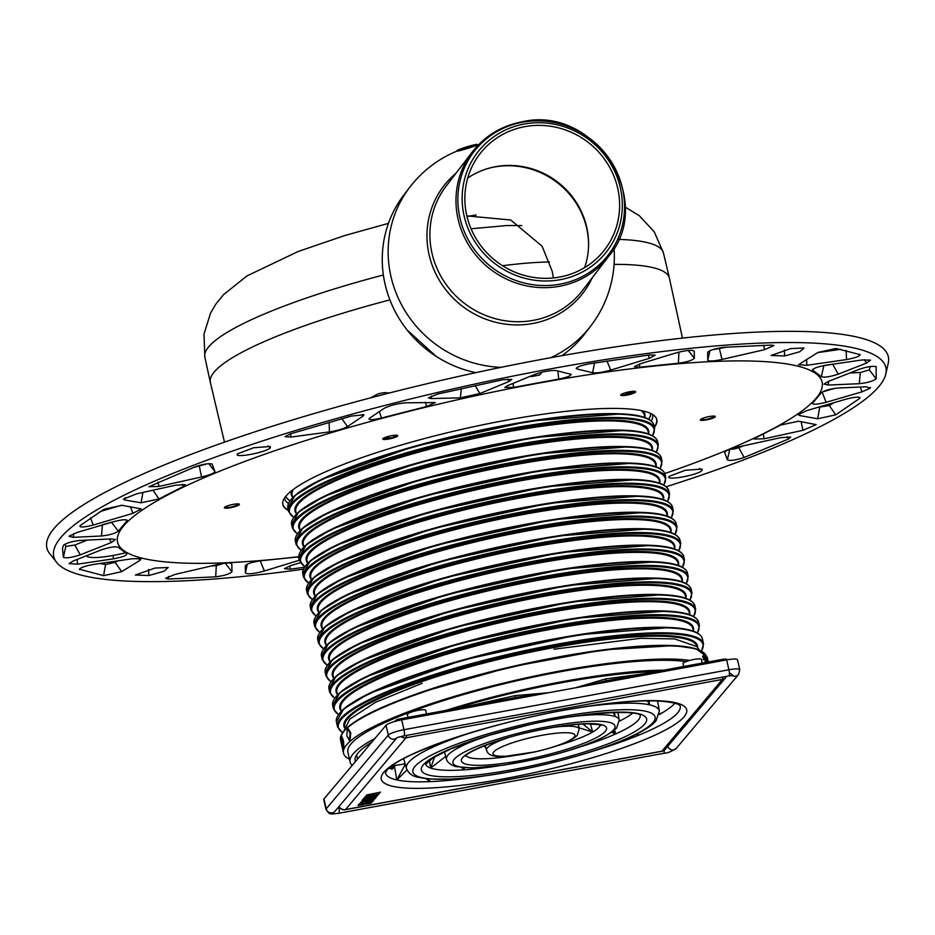 <?xml version="1.0" encoding="UTF-8"?>
<svg xmlns="http://www.w3.org/2000/svg" width="935" height="935" viewBox="0 0 935 935"><rect width="100%" height="100%" fill="white"/><g stroke="black" fill="none" stroke-linecap="round" stroke-linejoin="round"><path stroke-width="1.4" d="M466.845 215.891L510.744 220.006L542.09 246.197L552.153 271.15L553.415 277.952M389.895 299.89A235.375 41.42 167.2 0 0 210.352 382.403A235.375 41.42 167.2 0 0 210.375 382.532L224.482 442.15M407.111 329.985L436.189 356.387M614.085 264.371A235.375 41.42 -12.8 0 1 669.402 278.116A235.375 41.42 -12.8 0 1 669.425 278.244L682.468 338.096M303.396 569.181A426.664 75.08 -12.8 0 1 56.603 562.379A426.664 75.08 -12.8 0 1 60.833 537.543A426.664 75.08 -12.8 0 1 518.083 375.064A426.664 75.08 -12.8 0 1 885.819 373.988A426.664 75.08 -12.8 0 1 878.818 386.623A426.664 75.08 -12.8 0 1 666.199 486.761M69.377 535.954L77.558 532.307L113.509 521.718C122.824 519.392 127.289 519.124 126.915 520.924L118.289 531.15C115.215 533.453 109.605 535.065 101.471 536L73.327 537.333L69.143 536.363M812.69 403.032L821.304 392.805C824.389 390.514 829.999 388.913 838.146 388.013L866.313 386.786L870.275 388.189L862.082 391.812L826.108 402.295C816.793 404.598 812.316 404.832 812.69 403.032L812.375 403.488M860.025 397.574L859.662 398.427C860.212 396.522 855.782 396.732 846.374 399.058L806.66 410.64L798.245 414.661L799.507 415.549L817.658 418.763L835.738 414.848L859.662 398.427L858.727 397.141M756.088 437.592L780.667 425.028L798.548 421.217L816.162 424.63L802.931 430.31L764.222 438.772L754.171 439.029L756.088 437.592M215.681 576.825C224.435 575.644 229.858 573.961 231.95 571.776L231.833 563.852C230.898 562.473 226.165 562.695 217.633 564.506L175.009 574.429L165.635 578.286L168.23 579.045L215.681 576.825L216.336 565.652L225.019 562.952M300.486 562.625L290.201 565.792L284.45 568.667L290.049 569.193L304.401 567.276M247.331 564.156L245.379 572.933L245.274 565.757C247.378 563.583 252.684 561.9 261.192 560.719L299.983 556.734M245.379 572.933C247.366 574.522 253.712 573.88 264.418 570.981L299.445 560.194L298.101 556.956M79.358 569.205L103.61 575.668L105.55 564.506L115.192 562.356L117.541 560.907M138.31 558.207L139.876 560.451L121.679 571.647L103.61 575.668M139.876 560.451L141.045 558.826L132.747 558.674L93.091 564.518C83.682 566.329 79.253 568.059 79.779 569.731L80.036 568.457M118.219 547.244L126.763 553.707C127.125 555.343 122.66 557.061 113.345 558.861L77.418 564.167L69.026 563.618L73.222 560.988L101.412 549.85C109.559 547.162 115.157 546.297 118.219 547.244L118.289 547.326M63.405 557.353C66.42 558.37 72.042 557.529 80.258 554.817L111.358 542.522L115.472 539.507L111.382 538.922L80.316 540.395C72.112 541.318 66.49 542.966 63.451 545.327L62.505 548.354L63.405 557.353L65.801 546.391L74.8 545.047L87.411 540.056M669.296 476.312L685.226 470.305L702.01 469.054L702.127 470.305C699.029 475.003 664.014 481.303 669.296 476.312L669.168 476.488M155.035 568.059L168.206 567.51L164.069 571.238L148.77 575.539L135.365 575.025L155.035 568.059M727.395 459.891C730.095 461.002 735.681 460.195 744.155 457.484L788.614 438.947L790.718 437.101L780.748 437.638L738.019 447C729.522 449.022 725.081 450.869 724.707 452.54L727.395 459.891L729.744 449.338M729.838 448.952C731.299 449.536 734.279 449.116 738.779 447.666L743.687 445.75M56.603 562.379L49.73 553.66A431.444 75.922 -12.8 0 1 54.008 528.544A431.444 75.922 -12.8 0 1 516.389 364.241A431.444 75.922 -12.8 0 1 888.25 363.154L885.819 373.988M102.418 524.804L111.394 522.209M834.523 388.399L822.379 391.94M818.031 407.321L829.322 405.521L834.032 402.658M211.181 566.014L216.336 565.652M251.994 562.508L259.895 560.86M99.881 563.513L105.55 564.506M64.971 544.147L65.801 546.391M712.119 349.807L726.834 347.107M679.266 352.039L684.291 350.999M817.634 352.635L840.787 349.281M864.501 359.671L866.418 363.131L838.204 374.164C830.058 376.817 824.448 377.67 821.374 376.712L823.793 365.725L833.436 364.112M849.962 372.948L860.305 372.504L869.305 369.898L870.321 366.532M192.75 467.722L206.658 463.889M100.197 511.538L121.492 505.262M571.18 374.351L556.255 370.587C550.411 370.155 543.025 371.511 534.107 374.678L507.553 385.664L504.818 387.441L513.596 387.406L512.988 383.408M531.185 375.893L531.279 376.583L539.483 375.064L541.903 372.224M570.537 374.035C571.951 375.438 568.001 377.121 558.698 379.084L513.596 387.406M870.403 387.394L870.275 388.189M127.16 520.176L126.915 520.924L126.061 519.778M363.364 415.841L364.007 414.789L351.139 416.098L290.633 433.805L285.023 436.61L290.762 437.077L329.389 431.9C337.465 430.626 343.496 428.861 347.504 426.594L363.364 415.841L362.301 414.345M369.652 418.167L384.016 408.42C389.883 405.416 397.27 403.534 406.176 402.775L435.301 402.564L426.57 406.526L381.457 418.027C372.153 420.131 368.226 420.189 369.652 418.167L368.939 418.927M509.143 381.433L511.807 379.376L502.668 379.774L437.638 394.056L428.405 397.842L431.117 398.579L460.359 397.842L479.83 393.565L509.143 381.433L507.728 379.002M577.175 367.397L576.883 368.939L592.65 372.749C596.635 373.264 602.666 372.375 610.742 370.096L649.428 358.292L655.131 355.16L649.603 354.949L589.132 363.82C579.513 365.83 575.422 367.537 576.883 368.939L576.182 368.332M678.413 363.236L639.622 367.221L634.409 366.672L640.171 363.82L675.222 353.138C685.928 350.274 692.274 349.62 694.261 351.186L694.343 358.257C692.227 360.407 686.921 362.067 678.413 363.236L678.927 352.121M860.223 354.645L836.03 348.475L817.95 352.437L798.467 364.743L806.858 365.304L846.537 359.566L846.14 350.38M859.861 354.412C860.387 356.071 855.946 357.789 846.537 359.566M821.374 376.712L812.831 370.26C812.468 368.624 816.956 366.917 826.271 365.153L862.21 359.952L870.52 360.127L866.418 363.131M813.064 369.138L812.527 369.781M876.2 366.719L876.247 366.789C873.22 365.76 867.598 366.59 859.382 369.267L828.246 381.457L824.039 384.063L828.223 385.056L859.312 383.689C867.528 382.801 873.15 381.164 876.188 378.815L876.13 366.649M212.175 464.099L212.233 464.192C209.545 463.117 203.959 463.935 195.485 466.647L148.852 486.738L158.892 486.445L201.586 476.979C210.083 474.933 214.512 473.075 214.898 471.427L212.093 464.005M103.902 509.283L79.978 525.715C79.428 527.609 83.858 527.387 93.266 525.038L132.945 513.338L141.267 508.897L121.971 505.321L103.902 509.283M183.517 486.364L158.938 498.939L141.068 502.796L124.647 499.98L123.385 499.115L136.709 493.809L175.394 485.242L185.364 484.646L183.517 486.364L182.161 484.213M270.32 447.701C267.574 452.143 232.838 458.804 237.513 453.802L253.701 447.736L270.227 446.486L270.32 447.701L267.726 445.983M784.582 355.966L771.165 355.452L790.858 348.568L804.03 348.03L799.624 351.817L784.582 355.966L784.407 349.982M707.69 352.226L707.772 360.127C708.707 361.483 713.44 361.261 721.972 359.461L764.62 349.655L763.579 345.272M707.725 352.133L707.678 352.308C709.782 350.158 715.205 348.486 723.959 347.306L771.41 345.097L773.946 345.553L764.62 349.655M237.946 503.883L238.355 504.503C232.441 507.226 228.058 508.032 225.23 506.945M701.39 418.915L701.168 419.114C703.856 420.247 708.227 419.441 714.305 416.706L713.826 416.075M396.276 435.196L392.361 437.72L383.864 438.012M634.222 391.286L623.762 395.026L621.459 394.64L621.81 394.126M282.732 502.644A191.652 33.718 167.2 0 0 288.296 510.066M654.266 426.921A191.652 33.718 167.2 0 0 656.078 417.816M284.579 497.958A188.625 33.192 167.2 0 0 284.684 498.612A188.625 33.192 167.2 0 0 288.459 503.439M651.263 421.019A188.625 33.192 167.2 0 0 652.572 415.035A188.625 33.192 167.2 0 0 652.385 414.392M532.237 375.449L531.279 376.583M654.325 427.166A191.757 33.742 167.2 0 0 656.802 419.57M654.36 427.33A191.757 33.742 167.2 0 0 656.826 419.651A191.757 33.742 167.2 0 0 483.757 424.595A191.757 33.742 167.2 0 0 286.028 496.041A191.757 33.742 -12.8 0 0 282.849 504.619A191.757 33.742 -12.8 0 0 288.389 510.475M288.354 510.311A191.757 33.742 -12.8 0 1 282.826 504.538M664.797 473.542A361.249 63.568 -12.8 0 0 816.126 398.24A361.249 63.568 167.2 0 0 822.11 382.099A361.249 63.568 167.2 0 0 496.053 391.414A361.249 63.568 167.2 0 0 123.549 526.019A361.249 63.568 -12.8 0 0 117.565 542.171A361.249 63.568 -12.8 0 0 298.943 556.664M715.193 416.858A7.702 1.356 -12.8 0 1 707.246 419.733A7.702 1.356 -12.8 0 1 700.292 419.932A7.702 1.356 -12.8 0 1 700.42 419.593A7.702 1.356 -12.8 0 1 708.368 416.718A7.702 1.356 -12.8 0 1 715.322 416.519A7.702 1.356 -12.8 0 1 715.193 416.858M633.124 391.309A7.702 1.356 -12.8 0 1 635.718 391.742A7.702 1.356 -12.8 0 1 631.464 393.986A7.702 1.356 -12.8 0 1 623.294 395.575A7.702 1.356 -12.8 0 1 620.688 395.154A7.702 1.356 -12.8 0 1 624.942 392.91A7.702 1.356 -12.8 0 1 633.124 391.309M387.768 436.587A7.702 1.356 -12.8 0 1 397.749 435.652A7.702 1.356 -12.8 0 1 392.7 438.118A7.702 1.356 -12.8 0 1 382.719 439.064A7.702 1.356 -12.8 0 1 387.768 436.587M224.482 507.401A7.702 1.356 -12.8 0 1 232.418 504.526A7.702 1.356 -12.8 0 1 239.372 504.327A7.702 1.356 -12.8 0 1 239.255 504.678A7.702 1.356 -12.8 0 1 231.307 507.541A7.702 1.356 -12.8 0 1 224.353 507.74A7.702 1.356 -12.8 0 1 224.482 507.401M715.287 416.437A7.702 1.356 -12.8 0 1 715.158 416.694A7.702 1.356 -12.8 0 1 707.444 419.523A7.702 1.356 -12.8 0 1 700.292 419.85M635.683 391.66A7.702 1.356 -12.8 0 1 631.219 393.88A7.702 1.356 -12.8 0 1 623.248 395.411A7.702 1.356 -12.8 0 1 620.688 395.073M397.714 435.57A7.702 1.356 -12.8 0 1 392.665 437.954A7.702 1.356 -12.8 0 1 382.719 438.971M239.348 504.257A7.702 1.356 -12.8 0 1 239.208 504.514A7.702 1.356 -12.8 0 1 231.506 507.331A7.702 1.356 -12.8 0 1 224.342 507.658M560.24 279.682A81.415 77.792 -142.5 0 1 464.192 216.254A81.415 77.792 -142.5 0 1 524.219 124.028A81.415 77.792 -142.5 0 1 620.267 187.456A81.415 77.792 -142.5 0 1 560.24 279.682M559.644 277.064A78.669 75.174 37.5 0 0 603.367 251.375A78.669 75.174 37.5 0 0 607.446 163.543A78.669 75.174 37.5 0 0 524.827 126.646A78.669 75.174 37.5 0 0 478.521 155.724A78.669 75.174 37.5 0 0 478.229 242.036A78.669 75.174 37.5 0 0 559.644 277.064M584.597 267.644A77.231 73.795 37.5 0 0 568.924 192.61A77.231 73.795 37.5 0 0 495.527 166.687A77.231 73.795 37.5 0 0 467.687 178.082M475.786 372.656A114.023 108.951 -142.5 0 1 403.92 194.901L409.81 187.21A114.023 108.951 -142.5 0 0 400.437 302.636A114.023 108.951 -142.5 0 0 501.031 367.338M561.841 355.697A114.023 108.951 37.5 0 0 584.948 333.596L590.838 325.906A114.023 114.023 0 0 0 614.05 248.313M457.121 150.406L458.115 149.892A114.713 114.713 0 0 1 475.845 144.493L476.534 144.364C478.615 144.306 460.932 149.951 457.402 150.418L457.554 151.108C460.032 150.991 480.017 144.563 476.686 145.03M476.534 144.364L476.967 145.042M86.487 555.752A34.244 6.031 167.2 0 0 125.185 552.865M355.358 761.686A178.059 31.334 -12.8 0 1 354.996 759.945A178.059 31.334 -12.8 0 1 371.768 742.215M454.317 708.835A178.059 31.334 -12.8 0 1 655.856 671.646M663.99 670.15A183.19 32.234 167.2 0 0 446.182 710.331M374.947 738.451A183.19 32.234 167.2 0 0 350.111 762.06A183.19 32.234 167.2 0 0 352.179 765.461M350.111 762.06L347.878 752.196A183.19 32.234 -12.8 0 1 470.574 692.543A183.19 32.234 -12.8 0 1 674.415 660.542A183.19 32.234 -12.8 0 1 685.963 661.629M349.456 759.173A187.643 33.017 -12.8 0 1 343.531 753.189A187.643 33.017 -12.8 0 1 423.637 706.241A187.643 33.017 -12.8 0 1 689.749 660.402M707.982 662.027L706.708 656.405A188.332 33.134 167.2 0 0 706.089 655.575L705.925 659.292M705.75 658.626L705.539 657.691M706.287 662.938L705.785 661.337L705.072 661.477L705.586 663.067M704.265 658.088L705.165 659.958A187.643 33.017 -12.8 0 1 705.399 660.145L705.96 661.629M703.962 657.095L703.634 654.64L704.581 654.161L704.686 657.048L704.008 657.176M704.686 656.148L705.119 657.539A187.643 33.017 -12.8 0 1 705.341 657.726L706.03 657.597A188.332 33.134 167.2 0 0 705.82 657.41L705.189 655.68A188.332 33.134 167.2 0 0 704.861 655.423L705.574 658.567A188.332 33.134 167.2 0 1 705.82 658.766L707 662.214M703.237 659.456L704.207 660.016L703.237 659.456L703.634 658.404L702.571 656.522L703.26 655.821L702.571 656.522M349.374 740.403L350.029 740.275L350.754 732.947L348.042 728.458L347.388 728.575L350.087 733.075L349.374 740.403L346.85 735.868L347.388 728.575M343.285 747.801L343.951 747.684L343.425 740.59L341.579 735.938L340.924 736.055L342.771 740.707L343.285 747.801L341.626 743.126L340.924 736.055M707.281 662.155L706.451 658.497M707.9 662.038L707.853 661.863A188.332 33.134 167.2 0 0 707.339 661.209L707.444 662.26M706.334 657.258L707.059 659.946A188.332 33.134 167.2 0 1 707.573 660.601L706.848 657.457A188.332 33.134 167.2 0 0 706.346 656.802L706.334 657.258M706.03 657.597L704.896 654.418A188.332 33.134 167.2 0 0 704.581 654.161M706.86 662.518L706.112 660.016A188.332 33.134 167.2 0 0 705.867 659.829L704.686 657.048M706.357 662.459L706.042 661.524A188.332 33.134 167.2 0 0 705.785 661.337M703.295 656.393L704.359 658.275L703.962 659.327M703.26 655.821L704.698 658.485L704.207 660.016M706.883 656.686A188.332 33.134 167.2 0 1 707 656.896L707.643 659.561A188.332 33.134 167.2 0 1 707.947 660.285L707.433 657.924A188.332 33.134 167.2 0 1 707.491 658.146L708.122 661.092A188.332 33.134 167.2 0 0 707.853 660.437L706.778 656.709M340.714 736.57A187.643 33.017 167.2 0 0 340.527 739.971C340.071 727.114 366.824 711.254 420.785 692.403L509.996 667.052L602.794 649.918L674.38 645.594L695.956 648.761L705.493 655.68M705.972 662.003L705.259 662.132M705.387 656.019L704.745 656.136M705.644 656.744L704.943 656.873M705.82 657.41L705.119 657.539M704.417 654.219L703.704 654.348M704.335 654.512L703.634 654.64M704.347 655.225L703.646 655.353M704.452 656.008L703.739 656.136M705.341 658.918L704.628 659.046M705.609 659.467L704.896 659.596M705.867 659.829L705.165 659.958M706.112 660.016L705.399 660.145M706.276 660.32L705.574 660.461M706.486 660.846L705.785 660.975M706.661 661.501L706.065 661.618M704.359 658.275L703.634 658.404M465.875 706.696L515.01 695.652L548.985 692.683M575.621 687.763L605.518 678.95L646.178 673.434M662.447 712.727L659.385 713.884M426.512 713.954L425.682 710.273A9.42 1.66 167.2 0 0 418.225 710.319A9.42 1.66 167.2 0 0 407.309 714.445L407.976 717.379M702.232 663.09L701.402 659.409A9.42 1.66 167.2 0 0 693.945 659.444A9.42 1.66 167.2 0 0 683.029 663.581L683.695 666.503M515.314 697.58L515.01 695.652M396.159 721.095L397.293 719.436L398.684 719.108A4.792 1.075 -100.5 0 1 398.789 719.073A4.792 1.075 -100.5 0 1 399.748 720.242M398.883 719.073L517.756 697.124L540.792 694.191M583.627 686.29L604.77 681.066L723.643 659.163A4.792 1.075 -100.5 0 1 723.737 659.117L604.77 681.066M727.512 659.748L723.737 659.117A4.792 1.075 -100.5 0 1 724.695 660.262M726.659 659.9A13.698 2.408 -12.8 0 1 737.505 659.841L739.749 669.705A13.698 2.408 167.2 0 0 728.903 669.752L726.659 659.9L401.711 719.856A13.698 2.408 -12.8 0 0 386.061 725.256L323.966 798.934A13.698 2.408 -12.8 0 0 323.744 799.554L325.988 809.406C330.043 815.016 329.062 814.245 338.704 813.286A5.131 1.145 79.5 0 0 338.715 807.115L338.669 806.917M606.757 680.703A2.396 1.145 81.2 0 1 605.518 678.95M380.498 792.144L366.707 794.96L366.508 795.849L378.57 794.212L380.311 792.155L366.24 795.521M376.712 794.493L365.562 796.55L363.621 798.619L370.517 796.538L369.652 797.578L371.534 797.263L372.691 796.141L375.847 795.556L374.701 796.924L376.548 796.62L378.289 794.551L365.643 796.889L363.621 798.619M370.108 796.608L369.57 797.251M375.426 795.627L374.631 796.585M372.539 799.215L364.218 800.746M362.277 801.12L364.381 800.664A10.133 1.788 -12.8 0 1 364.299 800.512A10.133 1.788 -12.8 0 1 364.463 800.056A3.354 0.596 -12.8 0 1 365.223 799.612L367.151 799.063A16.234 2.852 -12.8 0 1 371.885 798.186L373.427 798.093A3.354 0.596 -12.8 0 1 373.614 798.233A3.354 0.596 -12.8 0 1 373.568 798.373A10.133 1.788 -12.8 0 1 372.481 799.168L374.479 798.887A10.308 1.812 167.2 0 0 375.706 797.987A11.465 2.022 167.2 0 0 375.905 797.602A4.079 0.713 167.2 0 0 375.905 797.555A4.079 0.713 167.2 0 0 374.596 797.321A5.376 0.947 167.2 0 0 372.796 797.52A20.301 3.576 167.2 0 0 367.233 798.548A5.376 0.947 167.2 0 0 365.164 799.063A4.079 0.713 167.2 0 0 362.815 800.009A11.465 2.022 167.2 0 0 362.324 800.453A10.308 1.812 167.2 0 0 362.149 800.909A10.308 1.812 167.2 0 0 362.277 801.12L359.765 803.621L361.903 803.212L363.049 801.856L366.59 801.201L365.714 802.253L367.607 801.938L368.764 800.804L371.908 800.22L370.763 801.587L372.901 801.19L374.362 799.215L361.705 801.552L359.776 803.609M366.169 801.283L365.643 801.903M371.499 800.302L370.692 801.272M372.317 801.844L366.695 802.522L365.386 803.855M365.036 803.188L359.122 803.96L358.163 805.514L363.727 804.521L364.849 803.2L358.093 805.175M375.882 797.508L375.835 797.263A4.079 0.713 167.2 0 0 375.835 797.228A4.079 0.713 167.2 0 0 374.514 796.994A5.376 0.947 167.2 0 0 372.714 797.193A20.301 3.576 167.2 0 0 367.151 798.221A5.376 0.947 167.2 0 0 365.854 798.525M365.164 799.063L365.094 798.735A5.376 0.947 167.2 0 0 365.094 798.735A4.079 0.713 167.2 0 0 362.745 799.682A11.465 2.022 167.2 0 0 362.242 800.126A10.308 1.812 167.2 0 0 362.079 800.582A10.308 1.812 167.2 0 0 362.149 800.746M372.41 798.887L372.399 798.841A10.133 1.788 167.2 0 0 373.451 798.093M371.218 802.148L366.497 803.551M401.01 736.523A6.159 5.914 40.1 0 0 406.012 737.797A6.159 1.379 -100.5 0 0 406.421 735.424M338.856 806.706A6.159 6.159 0 0 0 345.319 809.698A6.159 1.379 -100.5 0 0 345.541 809.546L661.957 751.167L722.428 679.418L406.012 737.797L345.541 809.546A6.159 5.914 -139.9 0 1 339.008 806.519M661.957 751.167A6.159 1.379 79.5 0 1 661.735 751.319A6.159 6.159 0 0 0 665.334 749.227A6.159 5.914 -139.9 0 1 661.957 751.167M722.837 677.045A6.159 1.379 79.5 0 1 722.428 679.418A6.159 5.914 40.1 0 0 725.794 677.478A6.159 6.159 0 0 0 726.542 676.356M390.877 766.712L395.704 765.286L391.742 769.096A150.582 26.496 167.2 0 1 389.159 768.149M395.704 765.286L397.13 765.052A9.923 1.741 167.2 0 0 405.1 763.65M485.966 747.977L484.903 745.546M403.698 758.671A130.199 22.908 167.2 0 0 403.721 758.753L406.468 768.43A129.661 22.814 167.2 0 1 408.56 762.434A129.661 22.814 167.2 0 1 442.407 743.033L442.197 742.226M491.611 743.033L491.646 744.646A47.486 8.357 167.2 0 0 487.334 747.895A47.486 8.357 167.2 0 0 486.574 750.092L485.242 745.405M555.156 727.091A47.486 8.357 -12.8 0 1 578.964 728.529L578.239 724.263M557.435 745.674A68.945 12.132 167.2 0 0 592.673 732.035L578.952 727.781M465.981 755.562A68.945 12.132 167.2 0 0 502.06 757.327L500.494 756.473M492.114 742.857L491.646 744.646L491.249 743.161M486.574 750.092C487.638 755.176 493.867 757.268 505.239 756.38L535.533 751.798C557.833 746.527 571.741 741.034 577.246 735.331L579.174 729.055A47.486 8.357 167.2 0 0 578.964 728.529L578.414 724.251M619.367 721.189A109.5 19.273 167.2 0 0 632.644 713.148M406.468 768.43C408.396 773.011 411.809 775.851 416.671 776.973L427.973 779.007L452.259 779.147C477.095 777.675 505.847 773.28 538.525 765.952C594.45 753.142 644.145 735.155 656.031 720.792L659.339 710.986L657.632 701.063A130.199 22.908 167.2 0 0 657.609 700.981M659.269 714.539A150.582 26.496 167.2 0 0 674.813 703.249M600.106 725.092A68.945 12.132 167.2 0 1 598.938 727.313A68.945 12.132 167.2 0 1 592.673 732.035L582.926 723.982M434.611 756.871L430.661 768.056L429.329 760.389M466.296 742.846L466.179 743.991A88.568 15.579 167.2 0 0 447.947 755.164A88.568 15.579 167.2 0 0 446.521 759.267L444.394 751.775M588.477 714.398L587.87 715.088A88.568 15.579 -12.8 0 1 615.113 716.514L613.418 712.435M575.913 748.21A110.026 19.366 167.2 0 0 615.674 733.928L611.747 732.374M445.714 756.427L430.661 768.056A110.026 19.366 167.2 0 0 464.508 769.832L461.481 767.553M466.787 742.671L466.179 743.991L465.91 742.986M446.521 759.267C445.831 757.736 446.778 763.942 455.754 766.56L472.491 767.974L503.147 765.227L537.029 758.881C578.064 749.414 604.606 739.141 616.633 728.061L619.25 720.02A88.568 15.579 167.2 0 0 615.113 716.514L613.991 712.412M640.194 715.345A110.026 19.366 167.2 0 1 638.324 720.043A110.026 19.366 167.2 0 1 615.674 733.928L613.079 731.38M588.057 714.445L587.87 715.088A88.568 15.579 167.2 0 0 570.701 716.829M497.771 765.964A110.026 19.366 167.2 0 1 464.508 769.832L462.942 767.693M513.35 755.69A68.945 12.132 167.2 0 1 502.06 757.327L501.265 756.473M426.489 778.867L429.703 781.648L427.996 779.019M659.339 710.986A129.661 22.814 167.2 0 0 649.556 704.815L647.487 700.841M622.336 702.162L621.354 703.342A129.661 22.814 167.2 0 0 586.07 706.591M636.852 733.998L638.266 735.389L635.929 734.466M407.029 769.926L396.826 779.93L394.406 766.139M442.98 741.934L442.407 743.033L442.547 742.098M621.658 702.22L621.354 703.342A129.661 22.814 167.2 0 1 649.556 704.815L648.247 700.829M392.338 769.108L391.742 769.096M405.287 764.304L396.826 779.93A151.119 26.589 -12.8 0 0 429.703 781.648L429.235 779.124M372.329 801.868L366.485 802.943L365.456 804.17L371.3 803.083L372.259 801.529M371.627 802.066L370.751 803.107L366.158 803.96L367.034 802.92L371.627 802.066M383.362 274.995A235.152 41.374 167.2 0 0 204.858 357.205L210.352 382.403M618.549 239.395A235.152 41.374 -12.8 0 1 663.464 253.011L669.402 278.116M487.871 168.522A78.143 74.671 -142.5 0 1 586.596 227.906A78.143 74.671 -142.5 0 1 588.571 245.671M466.986 216.488A173.594 30.539 -12.8 0 1 476.195 214.968M744.155 457.484L738.779 447.666M788.614 438.947L787.212 436.668M835.738 414.848L829.322 405.521M817.658 418.763L819.668 407.613M799.928 413.2L799.507 415.549M764.222 438.772L763.252 434.132M801.131 421.673L802.931 430.31M168.23 579.045L168.51 576.416M231.95 571.776L225.195 563.174M290.049 569.193L289.99 565.85M260.199 560.825L264.418 570.981M121.679 571.647L115.192 562.356M113.345 558.861L113.182 555.472M77.196 559.422L77.418 564.167M80.258 554.817L74.8 545.047M109.407 539.016L111.358 542.522M702.127 470.305L699.473 468.528M148.77 575.539L148.583 569.485M558.698 379.084L557.914 370.996M719.459 348.802L721.972 359.461M709.899 350.672L707.772 360.127M341.848 418.681L347.504 426.594M290.762 437.077L290.691 433.782M329.167 422.293L329.389 431.9M381.457 418.027L379.353 411.587M426.57 406.526L425.448 402.295M431.117 398.579L431.397 395.949M461.317 388.633L460.359 397.842M475.179 385.582L479.83 393.565M594.508 362.955L592.65 372.749M606.99 360.992L610.742 370.096M649.428 358.292L648.13 355.136M639.622 367.221L639.622 363.995M694.343 358.257L688.253 350.461M806.601 359.344L806.858 365.304M838.204 374.164L832.781 364.369M876.188 378.815L869.305 369.898M828.55 381.328L828.223 385.056M859.312 383.689L860.305 372.504M208.785 463.678L214.898 471.427M158.892 486.445L157.968 482.098M199.33 466.261L201.586 476.979M93.266 525.038L90.485 517.85M130.386 506.758L132.945 513.338M158.938 498.939L153.001 490.197M125.056 497.654L124.647 499.98M141.068 502.796L142.903 492.441M860.247 387.055L862.082 391.812M826.108 402.295L822.169 392.057M118.289 531.15L111.475 522.314M101.471 536L102.406 524.991M73.643 533.628L73.327 537.333M502.539 265.739A158.553 27.898 -12.8 0 1 549.488 261.975M550.68 357.708A114.023 108.951 37.5 0 0 590.838 325.906M455.953 173.291A87.832 83.928 37.5 0 0 436.598 275.357A87.832 83.928 37.5 0 0 532.798 323.498A87.832 83.928 37.5 0 0 592.264 277.742M472.28 151.984L446.194 186.042A85.856 82.046 37.5 0 0 443.821 281.096A85.856 82.046 37.5 0 0 533.347 320.343A85.856 82.046 37.5 0 0 582.505 290.481L608.591 256.424A85.856 82.046 -142.5 0 1 559.434 286.285A85.856 82.046 -142.5 0 1 469.919 247.039A85.856 82.046 -142.5 0 1 472.28 151.984L472.28 151.984C484.914 135.902 501.405 125.874 521.777 121.889C594.204 104.323 656.58 200.499 608.591 256.424M522.466 122.216A84.711 80.948 -142.5 0 1 622.418 188.215A84.711 80.948 -142.5 0 1 559.948 284.182A84.711 80.948 -142.5 0 1 459.997 218.182A84.711 80.948 -142.5 0 1 522.466 122.216M670.898 628.016A187.643 33.017 -12.8 0 1 702.384 638.745C700.479 632.2 689.82 628.46 670.383 627.514L578.017 634.818L461.983 660.239L369.033 693.513L343.706 708.94L336.425 721.89A187.643 33.017 167.2 0 1 462.1 660.776A187.643 33.017 167.2 0 1 670.898 628.016M342.502 732.678L337.57 726.962A187.643 33.017 -12.8 0 1 417.676 680.014A187.643 33.017 -12.8 0 1 672.055 633.077A187.643 33.017 -12.8 0 1 703.541 643.806L702.384 638.745M670.208 627.537A186.977 32.9 167.2 0 0 476.768 656.218A186.977 32.9 167.2 0 0 338.248 715.193M341.205 711.254L340.632 708.742A180.63 31.778 167.2 0 1 461.609 649.907A180.63 31.778 167.2 0 1 662.599 618.362A180.63 31.778 -12.8 0 1 692.905 628.706L693.478 631.23M693.373 630.728A181.297 31.907 -12.8 0 0 662.997 617.521A181.297 31.907 167.2 0 0 454.071 651.239A181.297 31.907 167.2 0 0 341.088 710.752M338.505 714.445A186.977 32.9 167.2 0 1 444.207 652.934A186.977 32.9 167.2 0 1 667.555 615.849A186.977 32.9 -12.8 0 1 697.3 632.937M697.463 633.03L699.438 625.737A187.643 33.017 -12.8 0 0 667.941 614.996A187.643 33.017 167.2 0 0 459.143 647.768A187.643 33.017 167.2 0 0 333.468 708.882L338.388 714.609M667.169 611.572A187.643 33.017 -12.8 0 1 698.655 622.313C696.75 615.768 686.08 612.028 666.655 611.081L574.289 618.386L458.243 643.794L365.304 677.08L339.966 692.508L332.685 705.457A187.643 33.017 167.2 0 1 458.372 644.344A187.643 33.017 167.2 0 1 667.169 611.572M666.48 611.104A186.977 32.9 167.2 0 0 473.028 639.785A186.977 32.9 167.2 0 0 334.508 698.761M337.477 694.822L336.904 692.297A180.63 31.778 167.2 0 1 457.881 633.474A180.63 31.778 167.2 0 1 658.871 601.93A180.63 31.778 -12.8 0 1 689.177 612.261L689.749 614.786M689.633 614.283A181.297 31.907 -12.8 0 0 659.257 601.088A181.297 31.907 167.2 0 0 450.331 634.795A181.297 31.907 167.2 0 0 337.36 694.319M334.765 698.013A186.977 32.9 167.2 0 1 440.478 636.501A186.977 32.9 167.2 0 1 663.815 599.417A186.977 32.9 -12.8 0 1 693.571 616.492M693.735 616.586L695.698 609.304A187.643 33.017 -12.8 0 0 664.212 598.564A187.643 33.017 167.2 0 0 455.415 631.335A187.643 33.017 167.2 0 0 329.739 692.449L334.66 698.164M663.429 595.139A187.643 33.017 -12.8 0 1 694.915 605.88C693.01 599.335 682.351 595.595 662.915 594.648L570.549 601.953L454.515 627.362L361.565 660.648L336.238 676.075L328.956 689.025A187.643 33.017 167.2 0 1 454.632 627.911A187.643 33.017 167.2 0 1 663.429 595.139M662.74 594.672A186.977 32.9 167.2 0 0 469.3 623.341A186.977 32.9 167.2 0 0 330.78 682.328M333.737 678.389L333.164 675.865A180.63 31.778 167.2 0 1 454.141 617.042A180.63 31.778 167.2 0 1 655.131 585.497A180.63 31.778 -12.8 0 1 685.437 595.829L686.01 598.353M685.904 597.851A181.297 31.907 -12.8 0 0 655.529 584.655A181.297 31.907 167.2 0 0 446.603 618.362A181.297 31.907 167.2 0 0 333.62 677.887M331.037 681.58A186.977 32.9 167.2 0 1 436.738 620.069A186.977 32.9 167.2 0 1 660.087 582.972A186.977 32.9 -12.8 0 1 689.831 600.06M689.995 600.153L691.97 592.872A187.643 33.017 -12.8 0 0 660.484 582.131A187.643 33.017 167.2 0 0 451.675 614.903A187.643 33.017 167.2 0 0 325.999 676.017L330.92 681.732M659.701 578.707A187.643 33.017 -12.8 0 1 691.187 589.436C689.282 582.902 678.611 579.151 659.187 578.216L566.82 585.509L450.775 610.929L357.836 644.215L332.509 659.642L325.228 672.581A187.643 33.017 167.2 0 1 450.904 611.478A187.643 33.017 167.2 0 1 659.701 578.707M659.011 578.239A186.977 32.9 167.2 0 0 465.56 606.908A186.977 32.9 167.2 0 0 327.04 665.895M330.008 661.957L329.436 659.432A180.63 31.778 167.2 0 1 450.413 600.609A180.63 31.778 167.2 0 1 651.403 569.064A180.63 31.778 -12.8 0 1 681.708 579.396L682.281 581.921M682.164 581.418A181.297 31.907 -12.8 0 0 651.788 568.223A181.297 31.907 167.2 0 0 442.863 601.93A181.297 31.907 167.2 0 0 329.891 661.454M327.297 665.147A186.977 32.9 167.2 0 1 433.01 603.624A186.977 32.9 167.2 0 1 656.347 566.54A186.977 32.9 -12.8 0 1 686.103 583.627M686.267 583.721L688.23 576.428A187.643 33.017 -12.8 0 0 656.744 565.698A187.643 33.017 167.2 0 0 447.947 598.47A187.643 33.017 167.2 0 0 322.271 659.572L327.192 665.299M655.961 562.274A187.643 33.017 -12.8 0 1 687.459 573.003C685.542 566.47 674.883 562.718 655.447 561.783L563.08 569.076L447.047 594.496L354.096 627.771L328.769 643.198L321.488 656.148A187.643 33.017 167.2 0 1 447.164 595.046A187.643 33.017 167.2 0 1 655.961 562.274M655.271 561.806A186.977 32.9 167.2 0 0 461.832 590.476A186.977 32.9 167.2 0 0 323.311 649.451M326.268 645.524L325.696 642.999A180.63 31.778 167.2 0 1 446.673 584.176A180.63 31.778 167.2 0 1 647.663 552.632A180.63 31.778 -12.8 0 1 677.969 562.963L678.541 565.488M678.436 564.985A181.297 31.907 -12.8 0 0 648.06 551.779A181.297 31.907 167.2 0 0 439.134 585.497A181.297 31.907 167.2 0 0 326.163 645.021M323.568 648.715A186.977 32.9 167.2 0 1 429.27 587.192A186.977 32.9 167.2 0 1 652.618 550.107A186.977 32.9 -12.8 0 1 682.363 567.194M682.527 567.288L684.502 559.995A187.643 33.017 -12.8 0 0 653.016 549.266A187.643 33.017 167.2 0 0 444.207 582.026A187.643 33.017 167.2 0 0 318.531 643.14L323.463 648.867M652.233 545.841A187.643 33.017 -12.8 0 1 683.719 556.57C681.814 550.025 671.143 546.285 651.718 545.339L559.352 552.643L443.307 578.064L350.368 611.338L325.041 626.766L317.76 639.715A187.643 33.017 167.2 0 1 443.435 578.601A187.643 33.017 167.2 0 1 652.233 545.841M651.543 545.362A186.977 32.9 167.2 0 0 458.092 574.043A186.977 32.9 167.2 0 0 319.571 633.018M322.54 629.08L321.967 626.567A180.63 31.778 167.2 0 1 442.945 567.732A180.63 31.778 167.2 0 1 643.935 536.187A180.63 31.778 -12.8 0 1 674.24 546.531L674.813 549.055M674.696 548.553A181.297 31.907 -12.8 0 0 644.32 535.346A181.297 31.907 167.2 0 0 435.394 569.064A181.297 31.907 167.2 0 0 322.423 628.577M319.828 632.27A186.977 32.9 167.2 0 1 425.542 570.759A186.977 32.9 167.2 0 1 648.878 533.675A186.977 32.9 -12.8 0 1 678.635 550.762M678.798 550.855L680.762 543.562A187.643 33.017 -12.8 0 0 649.276 532.821A187.643 33.017 167.2 0 0 440.478 565.593A187.643 33.017 167.2 0 0 314.803 626.707L319.723 632.434M648.493 529.397A187.643 33.017 -12.8 0 1 679.99 540.138C678.074 533.593 667.415 529.853 647.978 528.906L555.612 536.211L439.579 561.619L346.628 594.905L321.301 610.333L314.02 623.283A187.643 33.017 167.2 0 1 439.695 562.169A187.643 33.017 167.2 0 1 648.493 529.397M647.803 528.929A186.977 32.9 167.2 0 0 454.363 557.611A186.977 32.9 167.2 0 0 315.843 616.586M318.8 612.647L318.227 610.123A180.63 31.778 167.2 0 1 439.205 551.299A180.63 31.778 167.2 0 1 640.194 519.755A180.63 31.778 -12.8 0 1 670.5 530.087L671.073 532.611M670.968 532.108A181.297 31.907 -12.8 0 0 640.592 518.913A181.297 31.907 167.2 0 0 431.666 552.62A181.297 31.907 167.2 0 0 318.695 612.144M316.1 615.838A186.977 32.9 167.2 0 1 421.802 554.326A186.977 32.9 167.2 0 1 645.15 517.242A186.977 32.9 -12.8 0 1 674.895 534.317M675.058 534.411L677.033 527.13A187.643 33.017 -12.8 0 0 645.547 516.389A187.643 33.017 167.2 0 0 436.738 549.161A187.643 33.017 167.2 0 0 311.063 610.274L315.995 615.99M644.764 512.964A187.643 33.017 -12.8 0 1 676.25 523.705C674.345 517.16 663.675 513.42 644.25 512.474L551.884 519.778L435.85 545.187L342.9 578.473L317.573 593.9L310.291 606.85A187.643 33.017 167.2 0 1 435.967 545.736A187.643 33.017 167.2 0 1 644.764 512.964M644.075 512.497A186.977 32.9 167.2 0 0 450.635 541.166A186.977 32.9 167.2 0 0 312.103 600.153M315.072 596.214L314.499 593.69A180.63 31.778 167.2 0 1 435.476 534.867A180.63 31.778 167.2 0 1 636.466 503.322A180.63 31.778 -12.8 0 1 666.772 513.654L667.345 516.178M667.228 515.676A181.297 31.907 -12.8 0 0 636.852 502.481A181.297 31.907 167.2 0 0 427.926 536.187A181.297 31.907 167.2 0 0 314.955 595.712M312.36 599.405A186.977 32.9 167.2 0 1 418.074 537.894A186.977 32.9 167.2 0 1 641.41 500.798A186.977 32.9 -12.8 0 1 671.166 517.885M671.33 517.978L673.293 510.697A187.643 33.017 -12.8 0 0 641.807 499.956A187.643 33.017 167.2 0 0 433.01 532.728A187.643 33.017 167.2 0 0 307.334 593.842L312.255 599.557M641.036 496.532A187.643 33.017 -12.8 0 1 672.522 507.261C670.605 500.728 659.946 496.976 640.51 496.041L548.144 503.334L432.11 528.754L339.171 562.04L313.833 577.468L306.551 590.406A187.643 33.017 167.2 0 1 432.227 529.303A187.643 33.017 167.2 0 1 641.036 496.532M640.335 496.064A186.977 32.9 167.2 0 0 446.895 524.734A186.977 32.9 167.2 0 0 308.375 583.721M311.332 579.782L310.759 577.257A180.63 31.778 167.2 0 1 431.736 518.434A180.63 31.778 167.2 0 1 632.726 486.89A180.63 31.778 -12.8 0 1 663.032 497.221L663.605 499.746M663.499 499.243A181.297 31.907 -12.8 0 0 633.124 486.048A181.297 31.907 167.2 0 0 424.198 519.755A181.297 31.907 167.2 0 0 311.226 579.279M308.632 582.972A186.977 32.9 167.2 0 1 414.334 521.45A186.977 32.9 167.2 0 1 637.682 484.365A186.977 32.9 -12.8 0 1 667.426 501.452M667.59 501.546L669.565 494.253A187.643 33.017 -12.8 0 0 638.079 483.524A187.643 33.017 167.2 0 0 429.27 516.295A187.643 33.017 167.2 0 0 303.594 577.398L308.527 583.124M637.296 480.099A187.643 33.017 -12.8 0 1 668.782 490.828C666.877 484.295 656.206 480.543 636.782 479.608L544.415 486.901L428.382 512.322L335.431 545.596L310.104 561.023L302.823 573.973A187.643 33.017 167.2 0 1 428.499 512.871A187.643 33.017 167.2 0 1 637.296 480.099M636.606 479.632A186.977 32.9 167.2 0 0 443.167 508.301A186.977 32.9 167.2 0 0 304.635 567.276M307.603 563.349L307.031 560.825A180.63 31.778 167.2 0 1 428.008 502.001A180.63 31.778 167.2 0 1 628.998 470.457A180.63 31.778 -12.8 0 1 659.304 480.789L659.876 483.313M659.759 482.811A181.297 31.907 -12.8 0 0 629.384 469.604A181.297 31.907 167.2 0 0 420.458 503.322A181.297 31.907 167.2 0 0 307.486 562.847M304.892 566.54A186.977 32.9 167.2 0 1 410.605 505.017A186.977 32.9 167.2 0 1 633.942 467.932A186.977 32.9 -12.8 0 1 663.698 485.02M663.862 485.113L665.825 477.82A187.643 33.017 -12.8 0 0 634.339 467.091A187.643 33.017 167.2 0 0 425.542 499.851A187.643 33.017 167.2 0 0 299.866 560.965L304.787 566.692M633.568 463.667A187.643 33.017 -12.8 0 1 665.054 474.396C663.149 467.851 652.478 464.111 633.042 463.164L540.675 470.469L424.642 495.889L331.703 529.163L306.364 544.591L299.083 557.54A187.643 33.017 167.2 0 1 424.759 496.427A187.643 33.017 167.2 0 1 633.568 463.667M632.866 463.187A186.977 32.9 167.2 0 0 439.427 491.868A186.977 32.9 167.2 0 0 300.906 550.844M303.863 546.905L303.291 544.392A180.63 31.778 167.2 0 1 424.268 485.557A180.63 31.778 167.2 0 1 625.258 454.013A180.63 31.778 -12.8 0 1 655.564 464.356L656.148 466.881M656.031 466.378A181.297 31.907 -12.8 0 0 625.655 453.171A181.297 31.907 167.2 0 0 416.729 486.89A181.297 31.907 167.2 0 0 303.758 546.402M301.163 550.096A186.977 32.9 167.2 0 1 406.865 488.584A186.977 32.9 167.2 0 1 630.213 451.5A186.977 32.9 -12.8 0 1 659.958 468.587M660.122 468.68L662.097 461.387A187.643 33.017 -12.8 0 0 630.611 450.647A187.643 33.017 167.2 0 0 421.802 483.418A187.643 33.017 167.2 0 0 296.126 544.532L301.058 550.259M629.828 447.222A187.643 33.017 -12.8 0 1 661.314 457.963C659.409 451.418 648.738 447.678 629.313 446.731L536.947 454.036L420.914 479.445L327.963 512.731L302.636 528.158L295.355 541.108A187.643 33.017 167.2 0 1 421.031 479.994A187.643 33.017 167.2 0 1 629.828 447.222M629.138 446.755A186.977 32.9 167.2 0 0 435.698 475.436A186.977 32.9 167.2 0 0 297.166 534.411M300.135 530.472L299.562 527.948A180.63 31.778 167.2 0 1 420.54 469.125A180.63 31.778 167.2 0 1 621.53 437.58A180.63 31.778 -12.8 0 1 651.835 447.912L652.408 450.436M652.291 449.934A181.297 31.907 -12.8 0 0 621.915 436.738A181.297 31.907 167.2 0 0 412.99 470.445A181.297 31.907 167.2 0 0 300.018 529.97M297.423 533.663A186.977 32.9 167.2 0 1 403.137 472.152A186.977 32.9 167.2 0 1 626.485 435.067A186.977 32.9 -12.8 0 1 656.23 452.143M656.393 452.236L658.357 444.955A187.643 33.017 -12.8 0 0 626.871 434.214A187.643 33.017 167.2 0 0 418.074 466.986A187.643 33.017 167.2 0 0 292.398 528.1L297.318 533.815M626.099 430.79A187.643 33.017 -12.8 0 1 657.585 441.53C655.68 434.985 645.01 431.245 625.573 430.299L533.207 437.603L417.174 463.012L324.235 496.298L298.896 511.725L291.615 524.675A187.643 33.017 167.2 0 1 417.291 463.561A187.643 33.017 167.2 0 1 626.099 430.79M625.398 430.322A186.977 32.9 167.2 0 0 431.958 458.992A186.977 32.9 167.2 0 0 293.438 517.978M296.395 514.04L295.822 511.515A180.63 31.778 167.2 0 1 416.8 452.692A180.63 31.778 167.2 0 1 617.79 421.147A180.63 31.778 -12.8 0 1 648.095 431.479L648.68 434.004M648.563 433.501A181.297 31.907 -12.8 0 0 618.187 420.306A181.297 31.907 167.2 0 0 409.261 454.013A181.297 31.907 167.2 0 0 296.29 513.537M293.695 517.23A186.977 32.9 167.2 0 1 399.397 455.719A186.977 32.9 167.2 0 1 622.745 418.623A186.977 32.9 -12.8 0 1 652.49 435.71M652.653 435.803L654.629 428.522A187.643 33.017 -12.8 0 0 623.142 417.781A187.643 33.017 167.2 0 0 414.334 450.553A187.643 33.017 167.2 0 0 288.658 511.667L293.59 517.382M622.359 414.357A187.643 33.017 -12.8 0 1 653.846 425.086C651.94 418.553 641.27 414.801 621.845 413.866L529.479 421.159L413.445 446.579L320.495 479.865L295.168 495.293L287.886 508.231A187.643 33.017 167.2 0 1 413.562 447.129A187.643 33.017 167.2 0 1 622.359 414.357M621.67 413.889A186.977 32.9 167.2 0 0 428.23 442.559A186.977 32.9 167.2 0 0 289.698 501.546M640.814 410.488A180.63 31.778 -12.8 0 1 644.367 415.046L644.94 417.571M293.333 489.437A180.63 31.778 167.2 0 0 292.094 495.082L292.667 497.607M291.65 490.735A181.297 31.907 167.2 0 0 292.55 497.104M642.894 410.933A181.297 31.907 -12.8 0 1 644.823 417.068M650.479 413.399A186.977 32.9 -12.8 0 1 648.761 419.277M285.865 496.228A186.977 32.9 167.2 0 0 289.955 500.798M340.878 736.079A187.643 33.017 167.2 0 1 420.633 693.022A187.643 33.017 -12.8 0 1 706.065 655.575M420.727 692.438A186.977 32.9 167.2 0 0 342.35 733.274M420.855 692.391A186.977 32.9 -12.8 0 1 701.963 651.578M344.711 726.659A180.63 31.778 167.2 0 1 421.837 681.615A180.63 31.778 -12.8 0 1 599.884 640.311A180.63 31.778 -12.8 0 1 696.984 646.634M697.662 647.371A181.297 31.907 -12.8 0 0 603.858 639.002A181.297 31.907 -12.8 0 0 421.323 680.949A181.297 31.907 167.2 0 0 344.419 727.629M342.607 732.526A186.977 32.9 167.2 0 1 418.19 680.692A186.977 32.9 -12.8 0 1 617.147 636.221A186.977 32.9 -12.8 0 1 701.402 651.017M339.066 807.057L338.715 807.115A3.424 0.608 -12.8 0 1 338.458 807.162M401.711 719.856L403.943 729.709A5.131 1.145 79.5 0 1 403.932 735.88L728.891 675.923A5.131 1.145 79.5 0 0 728.903 669.752L403.943 729.709A13.698 2.408 167.2 0 0 388.305 735.109L326.21 808.798A13.698 2.408 167.2 0 0 325.988 809.406M396.791 737.949L335.057 811.194A5.131 4.92 40.1 0 1 326.21 808.798L323.966 798.934M396.674 738.007A5.131 4.92 40.1 0 1 388.305 735.109L386.061 725.256M732.14 675.491A5.131 4.92 -139.9 0 0 738.521 674.532L676.426 748.21C672.031 751.366 667.777 753.072 663.651 753.329A5.131 1.145 -100.5 0 0 664.142 750.302M676.426 748.21A5.131 4.92 -139.9 0 1 667.73 746.375M383.876 772.181A156.589 27.559 -12.8 0 1 562.671 710.448A156.589 27.559 -12.8 0 1 684.093 716.794A156.589 27.559 -12.8 0 1 505.297 778.528A156.589 27.559 -12.8 0 1 383.876 772.181M414.941 766.455A124.191 21.856 -12.8 0 1 556.734 717.496A124.191 21.856 -12.8 0 1 653.027 722.521A124.191 21.856 -12.8 0 1 511.235 771.48A124.191 21.856 -12.8 0 1 414.941 766.455M423.263 764.912A115.508 20.325 -12.8 0 1 555.145 719.377A115.508 20.325 -12.8 0 1 644.706 724.052A115.508 20.325 -12.8 0 1 512.824 769.587A115.508 20.325 -12.8 0 1 423.263 764.912M454.328 759.185A83.098 14.621 -12.8 0 1 549.207 726.425A83.098 14.621 -12.8 0 1 613.64 729.791A83.098 14.621 -12.8 0 1 518.761 762.551A83.098 14.621 -12.8 0 1 454.328 759.185M462.65 757.642A74.414 13.09 -12.8 0 1 547.618 728.307A74.414 13.09 -12.8 0 1 605.319 731.322A74.414 13.09 -12.8 0 1 520.351 760.658A74.414 13.09 -12.8 0 1 462.65 757.642M493.715 751.915A42.005 7.386 -12.8 0 1 541.681 735.354A42.005 7.386 -12.8 0 1 574.254 737.06A42.005 7.386 -12.8 0 1 526.288 753.622A42.005 7.386 -12.8 0 1 493.715 751.915M491.646 744.646A47.486 8.357 -12.8 0 1 507.378 737.949M578.964 728.529L578.566 726.191M592.673 732.035L590.417 723.877M587.87 715.088L587.753 714.48M425.612 764.094A110.026 19.366 167.2 0 0 430.661 768.056M466.179 743.991A88.568 15.579 -12.8 0 1 488.923 735.401M615.113 716.514L614.4 712.4M615.674 733.928L614.646 730.095M464.508 769.832L464.111 767.787M502.06 757.327L501.896 756.473M637.775 733.531L638.266 735.389A151.119 26.589 -12.8 0 1 594.216 750.793M470.632 732.818A129.661 22.814 167.2 0 0 442.407 743.033M649.556 704.815L648.855 700.829M638.266 735.389A151.119 26.589 167.2 0 0 677.711 712.774A151.119 26.589 167.2 0 0 680.177 705.843M385.454 772.801A151.119 26.589 167.2 0 0 396.826 779.93M389.731 767.658L394.313 766.291M391.087 768.886L393.226 768.254M621.354 703.342L621.156 702.267M429.703 781.648A151.119 26.589 167.2 0 0 482.39 776.202M663.464 253.011L654.29 231.857L639.295 215.704L625.047 206.997M204.858 357.205L203.994 334.157L210.539 313.12L215.962 303.957L223.465 294.712L246.992 275.918L298.218 251.468L344.723 235.55L388.446 223.36M205.244 464.52L206.121 463.97M389.743 392.887L383.899 392.653L378.301 393.775L370.599 397.854M471.053 228.783L506.723 225.545L521.765 225.545M478.697 144.598A114.023 114.023 0 0 0 476.943 144.96M457.25 150.979A114.023 114.023 0 0 0 409.81 187.21M553.894 649.206L640.755 638.301L674.649 638.921L696.996 646.646L699.31 649.989M422.211 683.263L375.613 702.255L349.83 719.05L344.057 730.702M337.57 726.962L336.425 721.89M699.438 625.737L698.655 622.313M333.468 708.882L332.685 705.457M695.698 609.304L694.915 605.88M329.739 692.449L328.956 689.025M691.97 592.872L691.187 589.436M325.999 676.017L325.228 672.581M688.23 576.428L687.459 573.003M322.271 659.572L321.488 656.148M684.502 559.995L683.719 556.57M318.531 643.14L317.76 639.715M680.762 543.562L679.99 540.138M314.803 626.707L314.02 623.283M677.033 527.13L676.25 523.705M311.063 610.274L310.291 606.85M673.293 510.697L672.522 507.261M307.334 593.842L306.551 590.406M669.565 494.253L668.782 490.828M303.594 577.398L302.823 573.973M665.825 477.82L665.054 474.396M299.866 560.965L299.083 557.54M662.097 461.387L661.314 457.963M296.126 544.532L295.355 541.108M658.357 444.955L657.585 441.53M292.398 528.1L291.615 524.675M654.629 428.522L653.846 425.086M288.658 511.667L287.886 508.231M285.467 496.73L289.85 500.95M648.925 419.371L651.052 413.667M343.531 753.189L340.527 739.971M701.566 651.099L703.541 643.806M357.521 759.115L356.586 754.977M397.293 719.436L394.815 721.107M397.398 719.401L517.756 697.124M725.63 658.965L727.862 659.689M663.651 753.329L338.704 813.286M403.932 735.88L397.153 737.516M738.521 674.532L739.749 669.705M728.891 675.923L733.122 675.479L730.235 673.282M345.319 809.698L661.735 751.319M665.334 749.227L725.794 677.478M465.49 756.099L465.653 755.912C466.729 752.301 497.467 738.942 529.923 732.07C553.123 726.846 572.349 724.099 587.636 723.854C598.388 724.473 602.794 724.987 600.843 725.42M579.174 729.055L578.438 724.835M425.518 764.304L433.373 757.619L451.231 748.725L489.122 735.342L527.667 725.174C582.505 711.243 639.821 710.179 640.37 715.485M619.25 720.02L617.93 712.341M680.154 705.785L680.189 705.867C679.827 706.498 682.024 702.676 658.193 701.005C636.548 700.116 607.271 702.828 570.362 709.162C489.917 722.334 397.527 754.58 386.868 770.452L385.442 772.742M486.153 748.631L484.12 745.849"/></g></svg>
